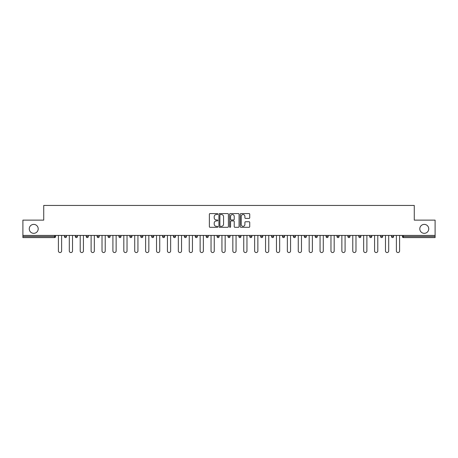 <?xml version="1.0" encoding="UTF-8"?>
<svg xmlns="http://www.w3.org/2000/svg" width="458" height="458" viewBox="0 0 458 458"><rect width="100%" height="100%" fill="white"/><g stroke="black" fill="none" stroke-linecap="round" stroke-linejoin="round"><path stroke-width="0.69" d="M419.797 228.863A4.471 4.471 0 0 0 424.268 233.334A4.471 4.471 0 0 0 428.74 228.863A4.471 4.471 0 0 0 424.268 224.386A4.471 4.471 0 0 0 419.797 228.863M29.26 228.863A4.471 4.471 0 0 0 33.732 233.334A4.471 4.471 0 0 0 38.203 228.863A4.471 4.471 0 0 0 33.732 224.386A4.471 4.471 0 0 0 29.26 228.863M217.819 214.058A0.481 0.481 0 0 0 217.338 213.577L210.05 213.577A0.687 0.687 0 0 0 209.363 214.264L209.363 226.613A0.687 0.687 0 0 0 210.05 227.3L217.338 227.3A0.481 0.481 0 0 0 217.819 226.819A0.481 0.481 0 0 0 217.338 226.338L216.394 226.338A2.193 2.193 0 0 1 214.201 224.145L214.201 223.115A2.193 2.193 0 0 1 216.394 220.916L217.338 220.916A0.481 0.481 0 0 0 217.819 220.441A0.481 0.481 0 0 0 217.338 219.96L216.394 219.96A2.193 2.193 0 0 1 214.201 217.762L214.201 216.737A2.193 2.193 0 0 1 216.394 214.539L217.338 214.539A0.481 0.481 0 0 0 217.819 214.058M249.049 218.414A0.687 0.687 0 0 0 249.736 217.727L249.736 214.264A0.687 0.687 0 0 0 249.049 213.577L240.954 213.577A0.687 0.687 0 0 0 240.267 214.264L240.267 226.613A0.687 0.687 0 0 0 240.954 227.3L249.049 227.3A0.687 0.687 0 0 0 249.736 226.613L249.736 222.428A0.687 0.687 0 0 0 249.049 221.741L245.585 221.741A0.687 0.687 0 0 0 244.898 222.428L244.898 224.506A1.838 1.838 0 0 1 243.061 226.338A1.838 1.838 0 0 1 241.229 224.506L241.229 216.376A1.838 1.838 0 0 1 243.061 214.539A1.838 1.838 0 0 1 244.898 216.376L244.898 217.727A0.687 0.687 0 0 0 245.585 218.414L249.049 218.414M22.9 235.429L22.9 220.126L43.728 220.126L43.728 205.447L414.272 205.447L414.272 220.126L435.1 220.126L435.1 235.429L22.9 235.429L22.9 236.546L54.559 236.546L54.559 235.429M228.399 214.264A0.687 0.687 0 0 0 227.712 213.577L219.617 213.577A0.687 0.687 0 0 0 218.935 214.264L218.935 226.613A0.687 0.687 0 0 0 219.617 227.3L227.712 227.3A0.687 0.687 0 0 0 228.399 226.613L228.399 214.264M230.288 213.577L238.383 213.577A0.687 0.687 0 0 1 239.065 214.264L239.065 226.613A0.687 0.687 0 0 1 238.383 227.3L234.914 227.3A0.687 0.687 0 0 1 234.233 226.613L234.233 221.603A0.687 0.687 0 0 0 233.546 220.916L231.244 220.916A0.687 0.687 0 0 0 230.563 221.603L230.563 226.819A0.481 0.481 0 0 1 230.082 227.3A0.481 0.481 0 0 1 229.601 226.819L229.601 214.264A0.687 0.687 0 0 1 230.288 213.577M55.607 235.429L55.607 236.546A1.048 1.048 0 0 1 54.559 237.599L22.9 237.599L22.9 236.546M435.1 235.429L435.1 237.599L403.441 237.599A1.048 1.048 0 0 1 402.393 236.546L402.393 235.429M64.412 236.546L66.507 236.546A1.048 1.048 0 0 1 65.46 237.599A1.048 1.048 0 0 0 66.507 236.546L66.507 235.429L66.507 236.546A1.048 1.048 0 0 1 65.46 237.599A1.048 1.048 0 0 1 64.412 236.546L64.412 235.429M54.559 237.599A1.048 1.048 0 0 0 55.607 236.546A1.048 1.048 0 0 1 54.559 237.599L54.559 236.546L55.607 236.546M75.318 235.429L75.318 236.546L75.318 235.429M77.413 235.429L77.413 236.546A1.048 1.048 0 0 1 76.366 237.599A1.048 1.048 0 0 1 75.318 236.546A1.048 1.048 0 0 0 76.366 237.599A1.048 1.048 0 0 0 77.413 236.546A1.048 1.048 0 0 1 76.366 237.599A1.048 1.048 0 0 1 75.318 236.546L77.413 236.546M88.314 235.429L88.314 236.546L86.218 236.546A1.048 1.048 0 0 0 87.266 237.599A1.048 1.048 0 0 1 86.218 236.546L86.218 235.429M97.119 235.429L97.119 236.546L97.119 235.429M99.22 235.429L99.22 236.546L99.22 235.429M108.025 236.546A1.048 1.048 0 0 0 109.073 237.599A1.048 1.048 0 0 0 110.12 236.546L110.12 235.429L110.12 236.546L108.025 236.546A1.048 1.048 0 0 0 109.073 237.599A1.048 1.048 0 0 1 108.025 236.546L108.025 235.429M121.021 235.429L121.021 236.546A1.048 1.048 0 0 1 119.973 237.599A1.048 1.048 0 0 1 118.925 236.546L118.925 235.429M131.927 235.429L131.927 236.546A1.048 1.048 0 0 1 130.879 237.599A1.048 1.048 0 0 1 129.832 236.546L129.832 235.429M142.827 235.429L142.827 236.546A1.048 1.048 0 0 1 141.78 237.599A1.048 1.048 0 0 1 140.732 236.546L140.732 235.429M153.728 235.429L153.728 236.546A1.048 1.048 0 0 1 152.68 237.599A1.048 1.048 0 0 1 151.632 236.546L151.632 235.429M162.538 235.429L162.538 236.546L162.538 235.429M164.634 235.429L164.634 236.546L164.634 235.429M175.534 235.429L175.534 236.546A1.048 1.048 0 0 1 174.487 237.599A1.048 1.048 0 0 1 173.439 236.546L173.439 235.429M184.339 235.429L184.339 236.546L184.339 235.429M186.44 235.429L186.44 236.546L186.44 235.429M197.341 235.429L197.341 236.546L195.245 236.546A1.048 1.048 0 0 0 196.293 237.599A1.048 1.048 0 0 1 195.245 236.546L195.245 235.429M207.193 237.599A1.048 1.048 0 0 0 208.241 236.546L208.241 235.429L208.241 236.546A1.048 1.048 0 0 1 207.193 237.599A1.048 1.048 0 0 1 206.146 236.546L206.146 235.429M219.147 235.429L219.147 236.546A1.048 1.048 0 0 1 218.1 237.599A1.048 1.048 0 0 1 217.052 236.546L217.052 235.429M227.952 235.429L227.952 236.546L227.952 235.429M230.048 235.429L230.048 236.546A1.048 1.048 0 0 1 229 237.599A1.048 1.048 0 0 1 227.952 236.546L230.048 236.546A1.048 1.048 0 0 1 229 237.599M240.948 235.429L240.948 236.546A1.048 1.048 0 0 1 239.9 237.599A1.048 1.048 0 0 1 238.853 236.546L238.853 235.429M249.759 236.546L251.854 236.546A1.048 1.048 0 0 1 250.807 237.599A1.048 1.048 0 0 0 251.854 236.546L251.854 235.429L251.854 236.546A1.048 1.048 0 0 1 250.807 237.599A1.048 1.048 0 0 1 249.759 236.546L249.759 235.429M262.755 235.429L262.755 236.546A1.048 1.048 0 0 1 261.707 237.599A1.048 1.048 0 0 1 260.659 236.546L260.659 235.429M271.56 235.429L271.56 236.546L271.56 235.429M273.661 235.429L273.661 236.546L273.661 235.429M282.466 235.429L282.466 236.546L282.466 235.429M284.561 235.429L284.561 236.546A1.048 1.048 0 0 1 283.513 237.599A1.048 1.048 0 0 1 282.466 236.546L284.561 236.546A1.048 1.048 0 0 1 283.513 237.599M293.366 235.429L293.366 236.546L293.366 235.429M295.462 235.429L295.462 236.546L295.462 235.429M304.272 235.429L304.272 236.546L304.272 235.429M306.368 235.429L306.368 236.546A1.048 1.048 0 0 1 305.32 237.599A1.048 1.048 0 0 1 304.272 236.546A1.048 1.048 0 0 0 305.32 237.599A1.048 1.048 0 0 0 306.368 236.546A1.048 1.048 0 0 1 305.32 237.599A1.048 1.048 0 0 1 304.272 236.546L306.368 236.546M317.268 235.429L317.268 236.546A1.048 1.048 0 0 1 316.22 237.599A1.048 1.048 0 0 1 315.173 236.546L315.173 235.429M328.168 235.429L328.168 236.546L326.073 236.546A1.048 1.048 0 0 0 327.121 237.599A1.048 1.048 0 0 1 326.073 236.546L326.073 235.429M339.075 235.429L339.075 236.546A1.048 1.048 0 0 1 338.027 237.599A1.048 1.048 0 0 1 336.979 236.546L336.979 235.429M347.88 235.429L347.88 236.546L347.88 235.429M349.975 235.429L349.975 236.546A1.048 1.048 0 0 1 348.927 237.599A1.048 1.048 0 0 1 347.88 236.546A1.048 1.048 0 0 0 348.927 237.599A1.048 1.048 0 0 1 347.88 236.546L349.975 236.546A1.048 1.048 0 0 1 348.927 237.599M360.881 235.429L360.881 236.546A1.048 1.048 0 0 1 359.828 237.599A1.048 1.048 0 0 1 358.78 236.546L358.78 235.429M371.781 235.429L371.781 236.546L369.686 236.546A1.048 1.048 0 0 0 370.734 237.599A1.048 1.048 0 0 1 369.686 236.546L369.686 235.429M382.682 235.429L382.682 236.546A1.048 1.048 0 0 1 381.634 237.599A1.048 1.048 0 0 1 380.587 236.546L380.587 235.429M393.588 235.429L393.588 236.546L391.493 236.546A1.048 1.048 0 0 0 392.54 237.599A1.048 1.048 0 0 1 391.493 236.546L391.493 235.429M88.314 236.546A1.048 1.048 0 0 1 87.266 237.599A1.048 1.048 0 0 0 88.314 236.546A1.048 1.048 0 0 1 87.266 237.599A1.048 1.048 0 0 1 86.218 236.546M98.172 237.599A1.048 1.048 0 0 1 97.119 236.546A1.048 1.048 0 0 0 98.172 237.599A1.048 1.048 0 0 0 99.22 236.546A1.048 1.048 0 0 1 98.172 237.599A1.048 1.048 0 0 1 97.119 236.546L99.22 236.546A1.048 1.048 0 0 1 98.172 237.599M163.586 237.599A1.048 1.048 0 0 1 162.538 236.546L164.634 236.546A1.048 1.048 0 0 1 163.586 237.599A1.048 1.048 0 0 0 164.634 236.546M185.393 237.599A1.048 1.048 0 0 1 184.339 236.546L186.44 236.546A1.048 1.048 0 0 1 185.393 237.599A1.048 1.048 0 0 0 186.44 236.546M196.293 237.599A1.048 1.048 0 0 0 197.341 236.546A1.048 1.048 0 0 1 196.293 237.599A1.048 1.048 0 0 1 195.245 236.546M272.607 237.599A1.048 1.048 0 0 1 271.56 236.546L273.661 236.546A1.048 1.048 0 0 1 272.607 237.599A1.048 1.048 0 0 0 273.661 236.546A1.048 1.048 0 0 1 272.607 237.599M294.414 237.599A1.048 1.048 0 0 1 293.366 236.546A1.048 1.048 0 0 0 294.414 237.599A1.048 1.048 0 0 0 295.462 236.546A1.048 1.048 0 0 1 294.414 237.599A1.048 1.048 0 0 1 293.366 236.546L295.462 236.546M327.121 237.599A1.048 1.048 0 0 0 328.168 236.546A1.048 1.048 0 0 1 327.121 237.599A1.048 1.048 0 0 1 326.073 236.546M370.734 237.599A1.048 1.048 0 0 0 371.781 236.546A1.048 1.048 0 0 1 370.734 237.599A1.048 1.048 0 0 1 369.686 236.546M393.588 236.546A1.048 1.048 0 0 1 392.54 237.599A1.048 1.048 0 0 0 393.588 236.546A1.048 1.048 0 0 1 392.54 237.599A1.048 1.048 0 0 1 391.493 236.546M220.372 214.539A0.481 0.481 0 0 0 219.892 215.02L219.892 225.857A0.481 0.481 0 0 0 220.372 226.338L221.369 226.338A2.193 2.193 0 0 0 223.561 224.145L223.561 216.737A2.193 2.193 0 0 0 221.369 214.539L220.372 214.539M234.233 216.411A1.838 1.838 0 0 0 232.395 214.573A1.838 1.838 0 0 0 230.563 216.411L230.563 219.273A0.687 0.687 0 0 0 231.244 219.96L233.546 219.96A0.687 0.687 0 0 0 234.233 219.273L234.233 216.411M58.401 235.429L58.401 250.944A1.609 1.609 0 0 0 60.009 252.553A1.609 1.609 0 0 0 61.618 250.944L61.618 235.429M69.307 235.429L69.307 250.944A1.609 1.609 0 0 0 70.916 252.553A1.609 1.609 0 0 0 72.519 250.944L72.519 235.429M80.207 235.429L80.207 250.944A1.609 1.609 0 0 0 81.816 252.553A1.609 1.609 0 0 0 83.425 250.944L83.425 235.429M91.113 235.429L91.113 250.944A1.609 1.609 0 0 0 92.716 252.553A1.609 1.609 0 0 0 94.325 250.944L94.325 235.429M102.014 235.429L102.014 250.944A1.609 1.609 0 0 0 103.623 252.553A1.609 1.609 0 0 0 105.226 250.944L105.226 235.429M112.914 235.429L112.914 250.944A1.609 1.609 0 0 0 114.523 252.553A1.609 1.609 0 0 0 116.132 250.944L116.132 235.429M123.82 235.429L123.82 250.944A1.609 1.609 0 0 0 125.423 252.553A1.609 1.609 0 0 0 127.032 250.944L127.032 235.429M134.721 235.429L134.721 250.944A1.609 1.609 0 0 0 136.329 252.553A1.609 1.609 0 0 0 137.938 250.944L137.938 235.429M145.621 235.429L145.621 250.944A1.609 1.609 0 0 0 147.23 252.553A1.609 1.609 0 0 0 148.839 250.944L148.839 235.429M156.527 235.429L156.527 250.944A1.609 1.609 0 0 0 158.136 252.553A1.609 1.609 0 0 0 159.739 250.944L159.739 235.429M167.428 235.429L167.428 250.944A1.609 1.609 0 0 0 169.036 252.553A1.609 1.609 0 0 0 170.645 250.944L170.645 235.429M178.334 235.429L178.334 250.944A1.609 1.609 0 0 0 179.937 252.553A1.609 1.609 0 0 0 181.545 250.944L181.545 235.429M189.234 235.429L189.234 250.944A1.609 1.609 0 0 0 190.843 252.553A1.609 1.609 0 0 0 192.446 250.944L192.446 235.429M200.135 235.429L200.135 250.944A1.609 1.609 0 0 0 201.743 252.553A1.609 1.609 0 0 0 203.352 250.944L203.352 235.429M211.041 235.429L211.041 250.944A1.609 1.609 0 0 0 212.644 252.553A1.609 1.609 0 0 0 214.252 250.944L214.252 235.429M221.941 235.429L221.941 250.944A1.609 1.609 0 0 0 223.55 252.553A1.609 1.609 0 0 0 225.159 250.944L225.159 235.429M232.841 235.429L232.841 250.944A1.609 1.609 0 0 0 234.45 252.553A1.609 1.609 0 0 0 236.059 250.944L236.059 235.429M243.748 235.429L243.748 250.944A1.609 1.609 0 0 0 245.356 252.553A1.609 1.609 0 0 0 246.959 250.944L246.959 235.429M254.648 235.429L254.648 250.944A1.609 1.609 0 0 0 256.257 252.553A1.609 1.609 0 0 0 257.865 250.944L257.865 235.429M265.554 235.429L265.554 250.944A1.609 1.609 0 0 0 267.157 252.553A1.609 1.609 0 0 0 268.766 250.944L268.766 235.429M276.455 235.429L276.455 250.944A1.609 1.609 0 0 0 278.063 252.553A1.609 1.609 0 0 0 279.666 250.944L279.666 235.429M287.355 235.429L287.355 250.944A1.609 1.609 0 0 0 288.964 252.553A1.609 1.609 0 0 0 290.572 250.944L290.572 235.429M298.261 235.429L298.261 250.944A1.609 1.609 0 0 0 299.864 252.553A1.609 1.609 0 0 0 301.473 250.944L301.473 235.429M309.161 235.429L309.161 250.944A1.609 1.609 0 0 0 310.77 252.553A1.609 1.609 0 0 0 312.379 250.944L312.379 235.429M320.062 235.429L320.062 250.944A1.609 1.609 0 0 0 321.671 252.553A1.609 1.609 0 0 0 323.279 250.944L323.279 235.429M330.968 235.429L330.968 250.944A1.609 1.609 0 0 0 332.577 252.553A1.609 1.609 0 0 0 334.18 250.944L334.18 235.429M341.868 235.429L341.868 250.944A1.609 1.609 0 0 0 343.477 252.553A1.609 1.609 0 0 0 345.086 250.944L345.086 235.429M352.775 235.429L352.775 250.944A1.609 1.609 0 0 0 354.377 252.553A1.609 1.609 0 0 0 355.986 250.944L355.986 235.429M363.675 235.429L363.675 250.944A1.609 1.609 0 0 0 365.284 252.553A1.609 1.609 0 0 0 366.887 250.944L366.887 235.429M374.575 235.429L374.575 250.944A1.609 1.609 0 0 0 376.184 252.553A1.609 1.609 0 0 0 377.793 250.944L377.793 235.429M385.481 235.429L385.481 250.944A1.609 1.609 0 0 0 387.084 252.553A1.609 1.609 0 0 0 388.693 250.944L388.693 235.429M396.382 235.429L396.382 250.944A1.609 1.609 0 0 0 397.991 252.553A1.609 1.609 0 0 0 399.599 250.944L399.599 235.429M403.441 235.429L403.441 236.546L435.1 236.546M402.393 236.546L403.441 236.546L403.441 237.599M109.073 237.599A1.048 1.048 0 0 0 110.12 236.546M119.973 237.599A1.048 1.048 0 0 0 121.021 236.546L118.925 236.546M130.879 237.599A1.048 1.048 0 0 0 131.927 236.546L129.832 236.546M141.78 237.599A1.048 1.048 0 0 0 142.827 236.546L140.732 236.546M152.68 237.599A1.048 1.048 0 0 0 153.728 236.546L151.632 236.546M174.487 237.599A1.048 1.048 0 0 0 175.534 236.546L173.439 236.546M208.241 236.546L206.146 236.546M218.1 237.599A1.048 1.048 0 0 0 219.147 236.546L217.052 236.546M239.9 237.599A1.048 1.048 0 0 0 240.948 236.546L238.853 236.546M261.707 237.599A1.048 1.048 0 0 0 262.755 236.546L260.659 236.546M316.22 237.599A1.048 1.048 0 0 0 317.268 236.546L315.173 236.546M338.027 237.599A1.048 1.048 0 0 0 339.075 236.546L336.979 236.546M359.828 237.599A1.048 1.048 0 0 0 360.881 236.546L358.78 236.546M381.634 237.599A1.048 1.048 0 0 0 382.682 236.546L380.587 236.546"/></g></svg>
